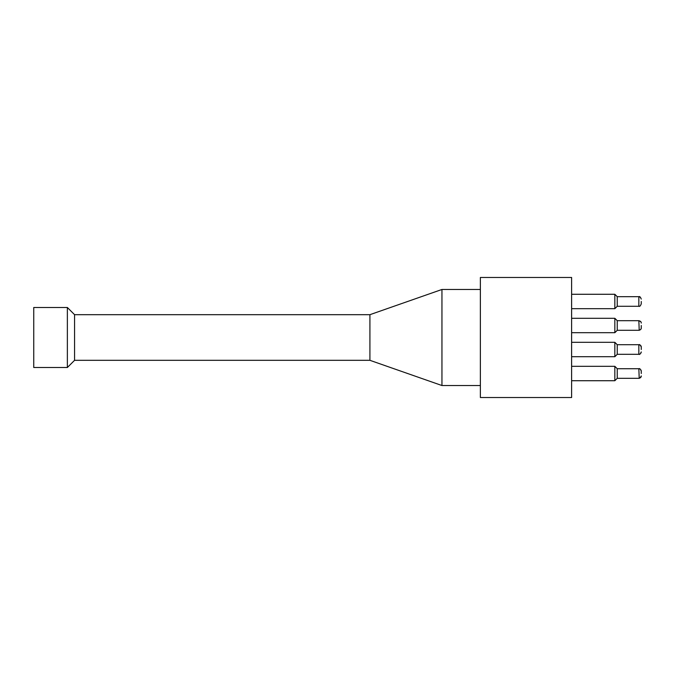 <?xml version="1.0" encoding="UTF-8"?>
<svg xmlns="http://www.w3.org/2000/svg" width="675" height="675" viewBox="0 0 675 675"><rect width="100%" height="100%" fill="white"/><g stroke="black" fill="none" stroke-linecap="round" stroke-linejoin="round"><path stroke-width="1.01" d="M67.365 307.488L67.365 367.512L33.75 367.512L33.75 307.488L67.365 307.488L74.571 314.685L74.571 360.315L67.365 367.512M74.571 360.315L369.917 360.315L369.917 314.685L74.571 314.685M571.615 337.5L571.615 277.467L480.372 277.467L480.372 397.533L571.615 397.533L571.615 337.5M641.25 373.52L641.25 371.115L641.25 373.52M640.55 377.62L641.25 375.916C641.36 377.097 640.558 377.899 638.845 378.321L617.237 378.321L617.237 368.719L638.845 368.719L639.208 378.295M641.25 349.507L641.25 347.102L641.25 349.507M638.845 354.308L617.237 354.308L617.237 344.706L638.845 344.706L638.845 354.308C639.613 354.797 640.415 353.995 641.25 351.911L641.225 352.266M641.25 325.493L641.25 327.898L641.25 325.493M641.25 327.898C641.36 329.079 640.558 329.881 638.845 330.294L617.237 330.294L617.237 320.692L638.845 320.692L639.208 330.269M641.25 301.48L641.25 303.885L641.25 301.48M638.845 306.281L617.237 306.281L617.237 296.679L638.845 296.679L638.845 306.281C639.613 306.771 640.415 305.969 641.25 303.885M617.237 344.706L614.841 342.301L614.841 356.712L617.237 354.308M617.237 320.692L614.841 318.288L614.841 332.699L617.237 330.294M617.237 296.679L614.841 294.275L614.841 308.686L617.237 306.281M617.237 368.719L614.841 366.314L614.841 380.725L617.237 378.321M369.917 314.685L441.948 289.474L441.948 385.526L369.917 360.315M639.731 378.152L641.225 376.279M639.208 368.744L639.731 368.879M640.212 369.141L641.081 370.238M641.225 370.761L641.25 371.115C640.415 369.031 639.613 368.229 638.845 368.719M638.845 344.706C640.558 345.119 641.36 345.921 641.25 347.102C640.415 345.018 639.613 344.216 638.845 344.706M639.208 354.282L639.731 354.139M640.212 353.886L641.081 352.789M639.731 330.126L640.828 329.257M641.081 328.776L641.225 328.252M640.828 321.73L638.845 320.692C640.558 321.114 641.36 321.907 641.25 323.089M640.55 297.38L638.845 296.679C639.613 296.19 640.415 296.992 641.25 299.084M641.081 322.211L641.225 322.734M571.615 356.712L614.841 356.712M571.615 342.301L614.841 342.301M571.615 332.699L614.841 332.699M571.615 318.288L614.841 318.288M571.615 308.686L614.841 308.686M571.615 294.275L614.841 294.275M571.615 380.725L614.841 380.725M571.615 366.314L614.841 366.314M480.372 289.474L441.948 289.474M480.372 385.526L441.948 385.526"/></g></svg>
